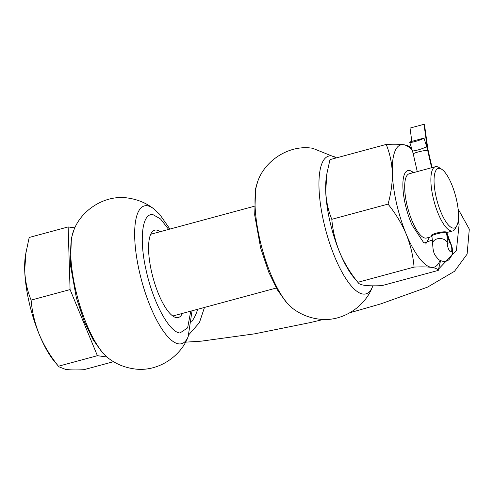 <?xml version="1.0" encoding="UTF-8"?>
<svg xmlns="http://www.w3.org/2000/svg" width="494" height="494" viewBox="0 0 494 494"><rect width="100%" height="100%" fill="white"/><g stroke="black" fill="none" stroke-linecap="round" stroke-linejoin="round"><path stroke-width="0.74" d="M446.335 232.143L446.385 232.359A15.24 4.724 74.9 0 0 450.034 242.622A5.805 1.797 -105.1 0 1 451.695 247.982A5.805 1.797 74.9 0 1 451.782 250.304A5.805 1.797 -105.1 0 1 451.022 251.878A5.805 1.797 -105.1 0 1 450.244 251.631A5.805 1.797 -105.1 0 1 447.323 244.567A5.805 1.797 -105.1 0 1 447.237 242.239A15.24 4.724 74.9 0 0 447.002 236.138A15.24 4.724 -105.1 0 0 446.304 232.347A7.62 0.945 167.2 0 0 436.795 233.89A7.62 0.945 167.2 0 0 431.88 235.922L431.719 235.212M423.982 138.098L409.995 141.877A7.62 0.951 -17.5 0 0 409.724 142.278A7.62 0.951 -17.5 0 0 414.991 141.562A7.62 0.951 -17.5 0 0 423.982 138.098L426.649 146.57A15.24 4.724 -105.1 0 1 427.693 150.411L431.626 167.725M411.848 141.377L410.02 128.082L424.006 124.297A7.62 2.766 -7.8 0 1 424.562 125.155L427.631 147.484A7.62 2.766 -7.8 0 0 427.075 146.625A15.24 4.724 74.9 0 0 427.773 150.423L431.694 167.701M424.006 124.297L427.075 146.625L426.699 146.73M413.157 172.715L411.249 171.134A36.717 11.381 74.9 0 0 407.84 170.578A36.717 11.381 74.9 0 0 412.231 225.301L423.92 243.029L432.565 239.936M326.935 173.45L326.454 176.42A63.386 19.643 74.9 0 0 325.7 190.875C326.151 201.002 328.189 210.481 331.814 219.305L388.031 204.108C391.057 193.481 392.483 183.07 392.31 172.863C391.859 162.736 389.822 153.257 386.197 144.433L329.973 159.63L326.935 173.45L325.7 190.875A63.386 19.643 74.9 0 0 339.631 252.206C344.207 262.901 350.277 272.929 357.847 282.296L353.753 277.424A63.386 19.643 74.9 0 1 352.401 275.708A63.386 19.643 74.9 0 1 339.631 252.206C335.34 241.443 332.728 230.476 331.814 219.305M386.197 144.433C393.465 144.075 399.226 144.155 403.487 144.686C407.47 145.285 409.773 146.31 410.391 147.749M440.555 260.715L438.258 270.416L382.041 285.612C374.773 285.97 369.006 285.89 364.745 285.359C360.762 284.76 358.465 283.735 357.847 282.296L414.065 267.1C413.145 255.935 410.539 244.968 406.247 234.199C401.671 223.51 395.601 213.476 388.031 204.108M438.258 270.416C437.641 268.977 435.344 267.958 431.361 267.353C427.1 266.828 421.333 266.741 414.065 267.1M440.012 260.462A63.386 19.643 -105.1 0 1 431.361 267.353A63.386 19.643 -105.1 0 1 419.017 257.701A63.386 19.643 -105.1 0 1 406.247 234.199A63.386 19.643 -105.1 0 1 392.31 172.863A63.386 19.643 -105.1 0 1 403.487 144.686A63.386 19.643 -105.1 0 1 412.163 150.028M413.756 172.554L411.249 171.134M441.685 169.251A30.844 9.559 74.9 0 0 436.091 196.822A30.844 9.559 74.9 0 0 456.907 225.554A30.844 9.559 74.9 0 0 456.487 199.613A30.844 9.559 74.9 0 0 441.685 169.251L439.104 167.583A33.265 10.312 74.9 0 0 435.387 166.706L409.186 173.789A33.265 10.312 74.9 0 0 406.871 204.393A33.265 10.312 74.9 0 0 426.55 238.009L432.015 236.533M435.387 166.706A33.265 10.312 74.9 0 0 433.071 197.31A33.265 10.312 74.9 0 0 452.751 230.926A33.265 10.312 74.9 0 0 455.517 228.296L456.907 225.554M446.811 232.52L447.391 232.328L446.94 232.205C443.661 230.513 427.619 234.848 431.842 236.286L431.966 236.299M431.348 235.971L431.842 236.286M425.692 244.024L429.558 237.2M74.872 227.858L68.141 226.937L70.074 289.57L97.398 355.692L106.858 356.989M25.997 251.971L24.7 270.261A66.529 20.618 74.9 0 1 25.49 255.089L29.189 237.466L68.141 226.937M31.116 300.105C32.079 311.825 34.815 323.335 39.329 334.636A66.529 20.618 74.9 0 1 29.066 302.044A66.529 20.618 74.9 0 1 24.7 270.261C25.175 280.888 27.312 290.836 31.116 300.105L70.074 289.57M58.44 366.221L54.149 361.102A66.529 20.618 74.9 0 1 39.329 334.636C44.127 345.862 50.499 356.39 58.44 366.221L97.398 355.692M58.805 366.752L65.683 369.438C70.16 369.987 76.206 370.08 83.838 369.703L113.534 361.676M160.241 231.686A45.238 14.023 74.9 0 0 156.573 230.068A45.238 14.023 74.9 0 0 154.715 230.173A45.238 14.023 74.9 0 0 152.245 274.652A45.238 14.023 74.9 0 0 176.463 317.623A45.238 14.023 74.9 0 0 178.328 317.519A45.238 14.023 74.9 0 0 182.342 313.424M438.641 268.977L456.394 250.47L459.117 224.393L458.197 221.034M168.664 229.407L160.531 218.953L153.084 214.699C142.099 212.401 138.851 239.436 146.31 271.076C153.214 302.643 169.343 332.332 179.958 332.993L187.627 327.88L190.758 311.152M204.467 307.441L199.415 322.662L189.004 334.487M426.649 146.57A7.62 0.951 162.5 0 1 417.658 150.034A7.62 0.951 162.5 0 1 412.391 150.75L409.724 142.278M427.693 150.411A7.62 0.945 167.2 0 0 418.177 151.954A7.62 0.945 167.2 0 0 413.262 153.986L417.269 171.616M447.237 242.239A7.62 5.601 -174.5 0 0 437.258 238.837A7.62 5.601 -174.5 0 0 432.658 243.394L431.88 235.922M427.699 150.442L427.773 150.423A7.62 0.945 -12.8 0 1 428.205 150.621L427.631 147.484M446.31 232.378L446.385 232.359A7.62 0.945 -12.8 0 1 446.823 232.557L446.737 232.18M447.212 243.388L450.034 242.622A7.62 4.224 152.3 0 0 449.849 241.091A7.62 4.224 -27.7 0 0 449.793 240.979L446.823 232.557M197.619 309.293A38.705 38.409 166.5 0 1 191.647 321.742M192.043 310.8L188.165 336.686A71.364 22.119 -105.1 0 1 178.655 343.867A71.364 22.119 -105.1 0 1 139.376 271.57A71.364 22.119 -105.1 0 1 147.28 205.745A71.364 22.119 -105.1 0 1 153.554 208.659L159.599 214.242L169.948 229.062M188.165 336.686C180.421 357.279 156.666 372.593 133.621 368.796C124.124 367.351 115.732 363.831 108.433 358.243A71.364 22.119 -105.1 0 1 77.669 297.863A71.364 22.119 -105.1 0 1 73.822 230.21C81.288 210.012 105.185 194.21 128.366 198.1C137.863 199.551 146.261 203.071 153.554 208.659M372.877 285.822L372.457 286.866A71.364 22.119 -105.1 0 1 362.948 294.047A71.364 22.119 74.9 0 1 323.669 221.757A71.364 22.119 74.9 0 1 331.567 155.931A71.364 22.119 -105.1 0 1 336.457 157.876M372.457 286.866C364.714 307.459 340.959 322.773 317.914 318.976C308.417 317.531 300.019 314.011 292.726 308.423A71.364 22.119 -105.1 0 1 261.962 248.044A71.364 22.119 -105.1 0 1 258.115 180.396C265.581 160.192 289.478 144.39 312.659 148.28L336.513 157.864M449.793 240.979C451.572 245.154 452.418 248.007 452.331 249.538C453.22 252.286 452.121 255.639 449.034 259.585C446.273 262.073 442.778 262.055 438.555 259.523C434.911 255.071 433.071 254.299 432.658 243.394M432.065 167.602L428.205 150.621M413.262 153.986L412.391 150.75M412.052 149.682L410.045 147.243M254.237 206.276L150.701 234.267M276.331 288.014L172.795 316.006M452.751 230.926L447.181 232.433M292.726 308.423L286.674 302.834L277.375 289.842L268.711 272.071L260.665 248.124L254.688 215.014L255.664 188.455L258.115 180.396M108.433 358.243L102.382 352.654L93.082 339.662L84.418 321.89L76.372 297.944L70.395 264.833L71.377 238.275L73.822 230.21M350.079 312.69L380.923 303.847L427.6 287.1L454.523 271.292L467.114 254.12L469.3 229.123L458.111 209.011M323.57 319.433L309.547 322.73L254.496 333.864L201.385 341.15L185.522 342.163"/></g></svg>
